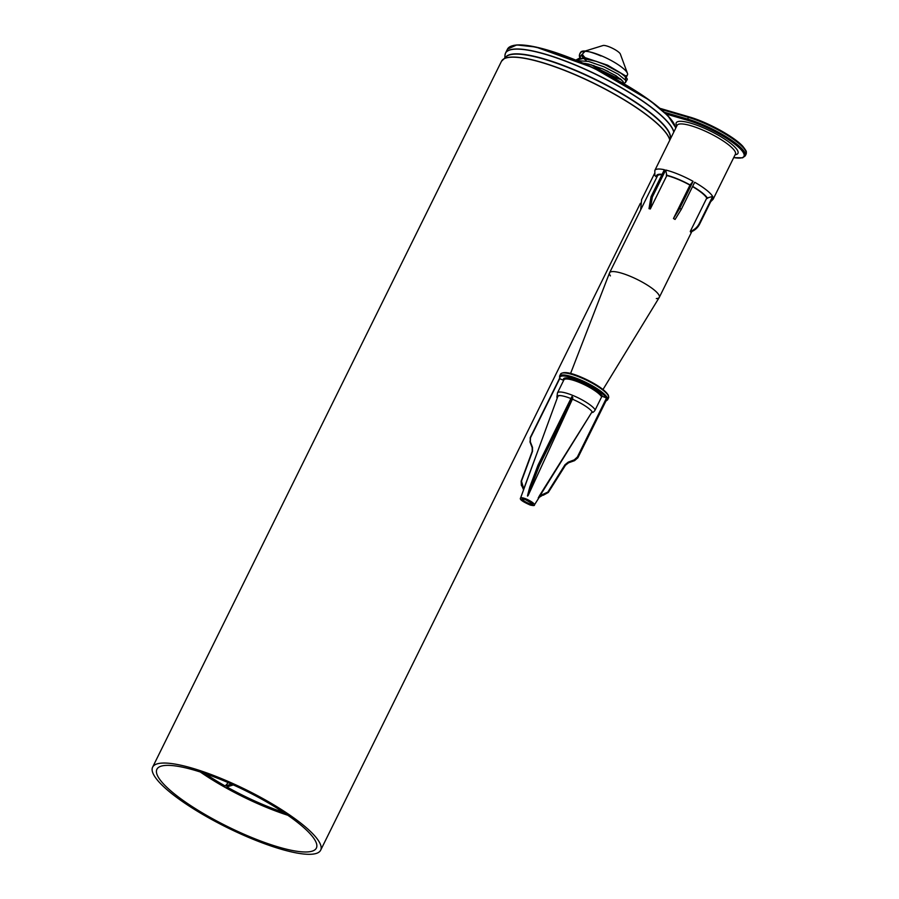 <?xml version="1.0" encoding="UTF-8"?>
<svg xmlns="http://www.w3.org/2000/svg" width="899" height="899" viewBox="0 0 899 899"><rect width="100%" height="100%" fill="white"/><g stroke="black" fill="none" stroke-linecap="round" stroke-linejoin="round"><path stroke-width="1.35" d="M283.545 812.37A83.573 18.845 26.3 0 1 226.84 786.928L233.324 784.917M205.219 773.657A83.573 18.845 26.3 0 0 225.211 786.007L228.2 782.647M251.686 838.7A93.721 21.138 26.3 0 1 152.628 767.15A93.721 21.138 26.3 0 1 246 789.727A93.721 21.138 26.3 0 1 320.662 850.196A93.721 21.138 26.3 0 1 251.686 838.7M222.368 780.175A88.934 20.059 -153.7 0 0 156.909 769.263A88.934 20.059 -153.7 0 0 227.75 826.653A88.934 20.059 -153.7 0 0 316.369 848.083A88.934 20.059 -153.7 0 0 222.368 780.175M200.331 772.016A88.934 20.059 -153.7 0 0 287.815 815.258M225.211 786.007L231.459 784.085M583.417 51.58L603.015 45.523A9.945 2.248 26.3 0 1 612.455 48.265A9.945 2.248 26.3 0 1 620.366 54.097L627.457 73.347A25.251 5.697 -153.7 0 0 607.376 58.536A25.251 5.697 -153.7 0 0 583.417 51.58A25.251 5.697 -153.7 0 0 582.878 51.805M583.518 51.827L584.608 51.771L580.383 56.176L580.215 58.345L579.372 56.188A1.528 1.427 153.4 0 1 579.349 56.086C579.518 52.625 581.271 51.187 584.608 51.771M623.131 83.304L623.063 81.416L615.984 75.718L602.892 68.987L588.631 64.099L582.912 63.099M586.35 58.738A25.251 5.697 -153.7 0 1 582.507 54.502L585.328 58.581M593.655 65.515L600.959 70.144L614.399 76.707L620.22 78.651M622.816 83.427L625.434 82.618L627.199 79.573C627.918 79.09 625.816 76.966 620.872 73.212L605.038 64.661L596.149 61.301M602.364 68.762A25.251 5.697 -153.7 0 0 608.207 71.437M624.445 75.943A25.251 5.697 -153.7 0 0 627.491 74.831A25.251 5.697 -153.7 0 0 627.457 73.347M656.326 298.569A27.734 6.259 -153.7 0 0 659.304 297.367A27.734 6.259 -153.7 0 0 629.985 276.184A27.734 6.259 -153.7 0 0 609.578 272.79A27.734 6.259 -153.7 0 0 610.421 275.892M665.687 170.023A32.51 7.338 26.3 0 1 693.073 181.328L689.96 185.127A27.734 6.259 -153.7 0 0 666.833 175.563L665.687 170.023L652.326 197.061L650.314 208.973L666.833 175.563M662.091 174.339A28.689 6.473 -153.7 0 0 656.72 177.361L654.865 175.563L654.832 170.439A32.51 7.338 26.3 0 1 664.372 169.72L651.011 196.769A32.51 7.338 26.3 0 1 652.326 197.061M661.9 174.721A27.734 6.259 -153.7 0 0 657.461 175.901L609.578 272.79A27.734 6.259 -153.7 0 0 609.522 272.903L570.584 373.478M693.073 181.328L679.7 208.377A32.51 7.338 26.3 0 1 681.33 209.287L694.691 182.25A32.51 7.338 26.3 0 1 712.671 196.465L706.771 198.05A27.734 6.259 -153.7 0 0 692.545 186.599M654.36 173.867L641.605 199.668L640.639 209.928M712.671 196.465L699.298 223.503A32.51 7.338 26.3 0 1 699.613 224.121C697.68 227.897 694.657 230.549 690.567 232.066A27.734 6.259 26.3 0 0 690.263 231.459L706.771 198.05M710.693 201.702L713.121 199.252A32.51 7.338 26.3 0 0 712.974 197.072L699.613 224.121M602.993 389.503L659.237 297.479A27.734 6.259 -153.7 0 0 659.304 297.367A27.734 6.259 -153.7 0 0 629.985 276.184A27.734 6.259 -153.7 0 0 609.578 272.79L657.461 175.901M689.96 185.127L673.452 218.536A27.734 6.259 26.3 0 1 675.07 219.446L681.33 209.287M651.011 196.769L648.999 208.669A27.734 6.259 26.3 0 1 650.314 208.973M690.263 231.459C694.331 229.953 697.354 227.301 699.298 223.503M673.452 218.536L679.7 208.377M542.468 495.315L538.22 497.967L539.692 495.371L592.115 411.753L540.074 495.664L547.851 492.079L564.977 464.761L568.224 462.131L574.225 459.872L577.327 457.085L606.555 397.931A0.764 0.708 150.1 0 1 606.184 397.886A26.015 5.866 -153.7 0 0 579.08 380.311A26.015 5.866 -153.7 0 0 560.032 378.816A0.764 0.719 157.2 0 1 559.74 378.591L530.5 437.746L530.298 441.724L532.5 447.365L532.511 451.343L521.476 481.179L523.769 488.932L540.288 444.297M606.555 397.931L577.731 457.355L574.405 460.333L568.404 462.592L565.37 465.064L548.244 492.382L543.266 495.237L548.289 492.472L565.46 465.233L568.516 462.805L574.562 460.648L577.911 457.703L606.859 398.527M521.476 481.179L521.353 485.314L522.645 487.123L521.353 485.314L521.162 481.19L532.208 451.354L532.186 447.623L529.994 441.982L530.5 437.746M528.118 495.563L572.393 399.178A5.742 1.405 -67.1 0 1 572.888 397.74L539.333 465.637L527.556 496.136L529.826 486.955L538.04 465.064L571.742 396.864L538.04 465.064L528.938 491.259L538.939 465.367L572.888 397.74M528.938 491.259L527.612 495.36M570.91 398.56A20.081 4.529 -153.7 0 0 556.998 396.448A20.081 4.529 -153.7 0 0 556.919 397.291A20.081 4.529 -153.7 0 0 557.065 397.763L557.223 397.459A20.081 4.529 26.3 0 1 557.077 396.302M573.382 395.672A21.228 4.787 26.3 0 1 595.194 409.888A5.742 5.293 150.1 0 1 592.699 412.484A20.081 4.529 -153.7 0 0 572.393 399.178M563.662 380.356A0.764 0.719 -22.8 0 0 563.617 380.333A21.992 4.956 26.3 0 1 579.72 381.592A21.992 4.956 26.3 0 1 602.645 396.459L606.184 397.886M602.645 396.459A0.764 0.708 -29.9 0 0 601.633 396.852A21.228 4.787 -153.7 0 0 581.934 383.558A21.228 4.787 -153.7 0 0 563.887 379.906L557.447 392.93A21.228 4.787 26.3 0 1 572.764 395.414L538.31 465.109A21.228 4.787 26.3 0 1 538.939 465.367L539.333 465.637M595.194 409.888L601.633 396.852M563.617 380.333L560.032 378.816M571.595 397.212L572.764 395.414M559.729 377.985L559.74 378.591M522.409 486.157L522.173 486.516A11.878 2.675 26.3 0 0 522.184 486.539L523.578 489.82M539.692 495.371L539.625 496.551L548.289 492.495L565.46 465.255A18.688 4.214 -153.7 0 0 565.37 465.064L564.977 464.761M539.22 496.203L538.22 497.967A8.507 1.922 -153.7 0 1 538.31 498.147M581.159 55.232L583.811 58.424M584.08 58.705L586.586 60.997M625.783 80.438L625.131 75.595L607.623 65.2L585.912 57.929L575.832 60.109L578.664 58.581L582.372 58.311L596.453 61.402M580.237 53.468C580.664 49.501 587.586 50.344 601.015 55.985M669.8 140.143A93.721 21.138 -153.7 0 0 587.047 80.112A93.721 21.138 -153.7 0 0 501.473 61.301L152.628 767.15M673.767 132.108A93.687 21.127 -153.7 0 0 574.439 64.728A93.687 21.127 -153.7 0 0 504.98 55.244L505.53 53.097A93.721 21.138 26.3 0 1 574.506 64.593A93.721 21.138 26.3 0 1 673.845 131.951M505.721 57.098A91.867 20.722 26.3 0 1 572.832 69.156A91.867 20.722 26.3 0 1 670.272 138.424M502.035 60.413A93.687 21.127 26.3 0 1 502.844 59.559A93.687 21.127 26.3 0 1 570.517 72.673A93.687 21.127 26.3 0 1 669.845 140.053M670.216 139.3L670.317 137.581A91.867 20.722 -153.7 0 0 572.708 69.414A91.867 20.722 -153.7 0 0 506.362 56.558L501.473 61.301M512.16 45.849A93.339 21.048 26.3 0 1 600.97 71.504A93.339 21.048 26.3 0 1 675.295 126.467M505.171 54.086A93.721 21.138 26.3 0 1 505.53 53.097L507.463 49.175A93.721 21.138 -153.7 0 1 576.439 60.671A93.721 21.138 -153.7 0 1 675.79 128.029M580.113 57.66L580.552 58.323M585.406 63.436L587.429 65.099M621.703 82.483L623.535 82.742M625.434 82.618L625.749 80.382L618.141 74.168L604.027 66.818L588.643 61.469L577.113 60.638M581.451 55.019L583.968 58.424M591.52 64.874L600.644 70.718L614.815 77.584L621.535 79.753M620.872 73.212L605.049 64.717L595.835 61.199M690.252 185.037A28.689 6.473 -153.7 0 0 666.271 175.125M707.625 198.398A28.689 6.473 -153.7 0 0 692.646 186.396M733.73 157.572A41.118 9.271 -153.7 0 0 736.034 145.054A41.118 9.271 -153.7 0 0 687.679 120.32L665.709 113.881M676.812 125.95A34.432 7.765 26.3 0 1 710.536 131.108A34.432 7.765 26.3 0 1 735.112 154.763M745.732 151.111A41.118 9.271 26.3 0 0 689.331 116.971A0.955 0.573 106.3 0 0 688.465 117.398L687.634 119.073A42.073 9.484 26.3 0 1 727.842 137.783A42.073 9.484 26.3 0 1 745.226 155.887L746.058 154.212A42.073 9.484 -153.7 0 0 728.662 136.109A42.073 9.484 -153.7 0 0 688.465 117.398L661.181 109.408M664.339 112.24L687.634 119.073A0.955 0.573 106.3 0 0 687.679 120.32M659.99 108.374L689.016 116.881M713.121 199.252L735.416 154.156A32.51 7.338 -153.7 0 0 709.513 133.176A32.51 7.338 -153.7 0 0 677.116 125.343L677.127 125.321M568.224 462.131L568.404 462.592A20.407 4.596 26.3 0 1 568.516 462.805L574.573 460.648A25.026 5.641 -153.7 0 0 574.405 460.333L574.225 459.872M577.327 457.085L577.731 457.355A26.779 6.035 26.3 0 1 577.911 457.703L607.376 398.122M580.271 377.389A26.779 6.035 -153.7 0 0 560.571 374.108C563.212 371.422 569.91 372.366 580.687 376.928C595.194 383.289 604.42 389.391 608.387 395.245L608.578 397.83A26.779 6.035 -153.7 0 0 608.421 395.965A26.779 6.035 -153.7 0 0 580.271 377.389M607.432 397.965A26.779 6.035 26.3 0 1 607.589 399.841L608.578 397.83M530.23 437.678L559.583 378.277L530.208 437.689L530.298 441.724M560.571 374.108L559.583 376.108A26.779 6.035 26.3 0 1 582.518 380.794A26.779 6.035 26.3 0 1 607.263 397.616M562.369 373.051A26.015 5.866 26.3 0 1 580.732 376.973A26.015 5.866 26.3 0 1 608.32 395.751M521.959 498.799A6.203 1.393 -153.7 0 0 526.938 502.597A6.203 1.393 -153.7 0 0 532.972 504.238M534.388 504.946C534.826 505.732 533.433 505.766 530.196 505.036C522.611 501.664 519.386 499.35 520.543 498.102A7.72 1.742 26.3 0 1 527.162 499.406A7.72 1.742 26.3 0 1 534.343 504.317A7.72 1.742 26.3 0 1 534.377 504.406A7.72 1.742 26.3 0 1 534.388 504.946L539.805 496.417M592.115 411.753A19.317 4.36 -153.7 0 0 591.654 411.09M560.324 395.605A19.317 4.36 -153.7 0 0 557.796 396.549L520.543 498.102M606.095 400.718A26.015 5.866 -153.7 0 0 606.713 399.459M529.826 486.955L530.005 487.179A13.923 3.147 26.3 0 1 530.174 487.247L530.668 487.303M521.409 485.438L522.207 486.561M521.162 481.167L532.511 451.343M532.197 451.332L532.5 447.365M568.528 462.816L565.426 465.266M574.562 460.648L577.911 457.726M640.358 203.331L320.662 850.196M504.833 57.862L504.98 55.244M675.846 127.916L667.968 115.825L649.775 100.407L593.284 67.785L535.916 47.04L516.711 44.95L507.463 49.175M580.383 56.176L579.259 58.457M627.491 74.831L626.109 77.629M580.316 58.727L579.99 57.862M691.825 231.571L659.304 297.367L691.825 231.571M654.832 170.439L677.116 125.343M746.058 154.212L746.372 152.628C745.642 151.246 748.092 153.212 742.922 146.436C734.528 136.895 707.446 122.05 689.185 116.892L659.911 108.318M733.696 157.628L742.596 157.831L745.226 155.887M521.982 498.63L525.421 499.619L533.096 504.125M557.447 392.93L556.919 397.291M559.583 376.108L559.661 378.457M605.881 401.134L607.589 399.841M532.186 447.623L529.994 441.982M538.04 465.064L529.792 486.988L527.533 495.596M538.636 497.641L539.625 496.551"/></g></svg>

